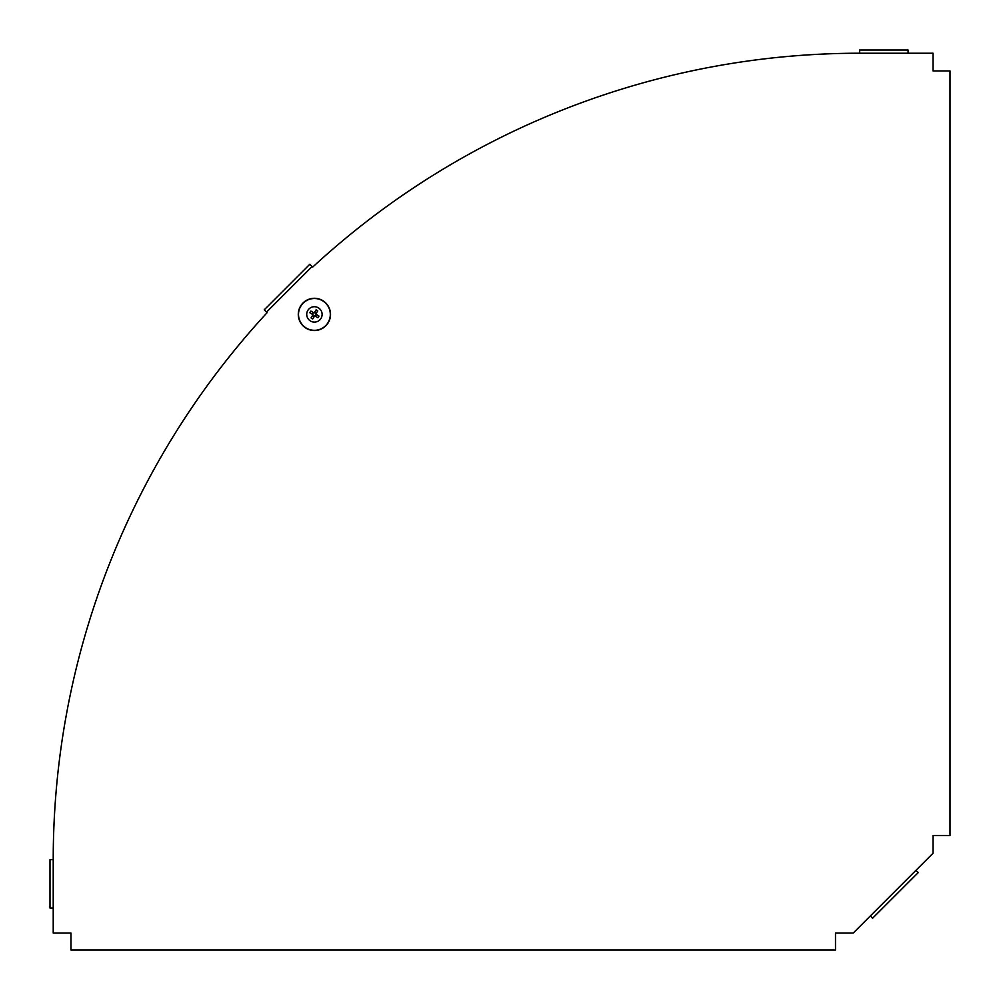 <?xml version="1.0" encoding="UTF-8"?>
<svg xmlns="http://www.w3.org/2000/svg" width="1000" height="1000" viewBox="0 0 1000 1000"><rect width="100%" height="100%" fill="white"/><g stroke="black" fill="none" stroke-linecap="round" stroke-linejoin="round"><path stroke-width="1.5" d="M859.675 53.225A806.45 806.45 0 0 0 312.7 267.075L312.125 266.512L266.512 312.125L267.075 312.7A806.45 806.45 0 0 0 53.225 859.675L53.225 933.062L70.963 933.062L70.963 950L835.487 950L835.487 933.062L853.225 933.062L933.062 853.225L933.062 835.487L950 835.487L950 70.963L933.062 70.963L933.062 53.225L908.062 53.225L908.062 50L859.675 50L859.675 53.225L908.062 53.225M915.962 870.337L918.238 872.613L872.613 918.238L870.337 915.962M53.225 908.062L50 908.062L50 859.675L53.225 859.675M266.512 312.125L264.225 309.85L309.85 264.225L312.125 266.512M322.938 300.725A16.125 16.125 0 0 1 322 328.638A16.125 16.125 0 0 1 298.288 313.863A16.125 16.125 0 0 1 322.938 300.725A16.087 16.087 0 0 1 321.975 328.6A16.087 16.087 0 0 1 298.325 313.863A16.087 16.087 0 0 1 322.912 300.763M314.413 312.525A1.887 1.887 0 0 1 316.1 313.575M316.075 309.862A4.838 4.838 0 0 1 317.75 310.912L315.775 314.088L318.95 316.075A4.838 4.838 0 0 1 317.9 317.75L314.725 315.775L312.75 318.95A4.838 4.838 0 0 1 311.062 317.9L313.038 314.725L309.862 312.75A4.838 4.838 0 0 1 310.912 311.062L314.088 313.038L316.075 309.862M316.3 314.413A1.887 1.887 0 0 1 315.25 316.1M314.4 316.3A1.887 1.887 0 0 1 312.712 315.25M312.525 314.4A1.887 1.887 0 0 1 313.575 312.712M318.475 307.875A7.688 7.688 0 0 1 318.025 321.2A7.688 7.688 0 0 1 306.725 314.15A7.688 7.688 0 0 1 318.475 307.875M322.825 300.912A15.913 15.913 0 0 1 321.887 328.45A15.913 15.913 0 0 1 298.512 313.875A15.913 15.913 0 0 1 322.825 300.912"/></g></svg>

